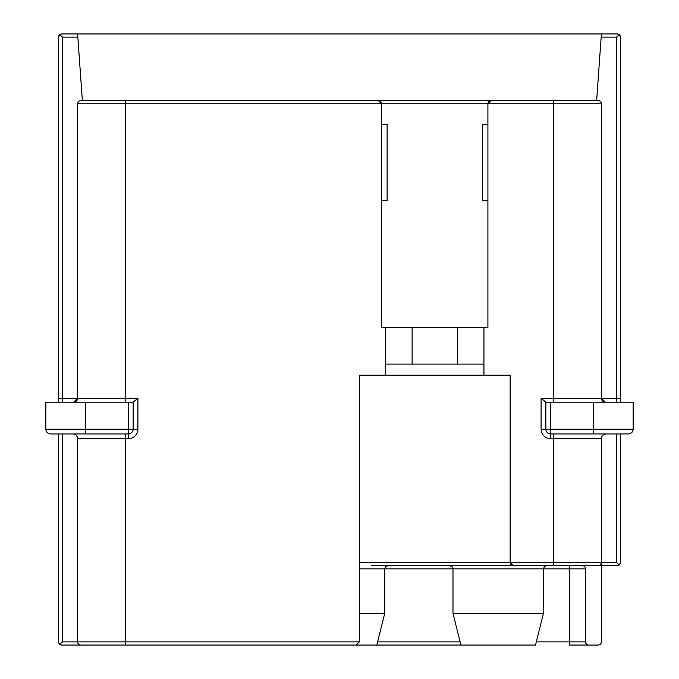 <?xml version="1.0" encoding="UTF-8"?>
<svg xmlns="http://www.w3.org/2000/svg" width="679" height="679" viewBox="0 0 679 679"><rect width="100%" height="100%" fill="white"/><g stroke="black" fill="none" stroke-linecap="round" stroke-linejoin="round"><path stroke-width="1.02" d="M550.61 402.197L550.61 429.179L633.142 429.179A4.761 4.761 0 0 1 628.381 433.94L550.61 433.94A4.761 4.761 0 0 1 545.848 429.179L545.848 402.197L633.142 402.197L633.142 429.179A4.761 4.761 0 0 1 628.381 433.94L620.445 433.94L620.445 562.509L619.316 564.936L617.27 565.683L371.243 565.683M355.372 100.619L275.216 100.619M231.564 645.05L61.73 645.05L59.769 644.295L62.519 641.876L77.601 641.876A3.174 3.174 0 0 0 80.776 645.05M601.399 103.794L487.912 103.794L487.912 124.427L482.353 124.427L482.353 200.611L487.912 200.611L487.912 327.592L457.357 327.592L457.357 364.105L412.119 364.105L412.119 327.592L381.564 327.592L381.564 103.794L487.912 103.794A3.174 3.174 0 0 1 491.087 100.619L598.224 100.619A3.174 3.174 0 0 1 601.399 103.794L601.399 398.225L616.481 398.225L616.481 37.124L619.333 34.654M128.39 438.702L128.39 433.94A4.761 4.761 0 0 0 133.152 429.179A4.761 4.761 0 0 1 128.39 433.94L50.619 433.94A4.761 4.761 0 0 1 45.858 429.179L45.858 402.197L133.152 402.197L133.152 429.179L137.913 429.179A9.523 9.523 0 0 1 128.39 438.702L77.601 438.702L77.601 641.876L125.216 641.876L125.216 645.05L356.169 645.05L125.216 645.05M385.528 375.215L510.133 375.215L510.133 562.509L513.307 565.683A3.174 3.174 0 0 1 510.133 562.509L359.344 562.509L359.344 375.215L385.528 375.215L385.528 327.592M487.912 124.427L487.912 200.611M381.564 124.427L387.115 124.427L387.115 200.611L381.564 200.611M457.357 327.592L412.119 327.592M412.119 364.105L385.536 364.105M483.94 327.592L483.94 375.215M483.932 364.105L457.357 364.105M72.84 433.94A4.761 4.761 0 0 1 77.601 438.702L77.601 641.876M125.216 433.94L125.216 641.876L359.344 641.876L356.169 645.05L359.344 641.876L359.344 375.215M510.133 375.215L510.133 562.509L601.399 562.509A3.174 3.174 0 0 1 598.224 565.683M569.656 645.05L598.224 645.05A3.174 3.174 0 0 0 601.399 641.876L601.399 565.683L582.353 565.683A3.174 3.174 0 0 1 585.527 568.858L585.527 641.876A3.174 3.174 0 0 0 588.701 645.05L569.656 645.05L569.656 641.876L585.527 641.876M585.527 568.858L452.986 568.858L452.986 613.307L543.463 613.307L535.527 645.05L344.261 645.05M277.592 645.05L264.895 645.05M77.601 103.794A3.174 3.174 0 0 1 80.776 100.619L378.39 100.619L381.564 103.785L77.601 103.794L77.601 398.225L137.913 398.225L133.152 402.197M73.629 402.197A3.972 3.972 0 0 0 77.601 398.225L73.629 402.197M58.555 402.197L58.555 37.124L59.684 34.697M82.363 100.619L77.83 37.124L62.519 37.124L62.519 402.197M381.564 103.794A3.174 3.174 0 0 0 378.39 100.619L491.087 100.619L487.912 103.794M605.371 402.197L601.399 398.225A3.972 3.972 0 0 0 605.371 402.197M545.848 402.197L541.087 398.225L601.399 398.225M606.16 433.94A4.761 4.761 0 0 0 601.399 438.702L601.399 565.683L617.27 565.683A3.174 3.174 0 0 0 620.445 562.509M600.974 564.096L601.399 562.509L616.481 562.509L616.481 434.237M619.333 564.979L616.481 562.509M59.735 644.346L58.555 641.876A3.174 3.174 0 0 0 61.73 645.05M58.555 641.876L58.555 433.94L58.555 641.876M60.185 34.349A3.174 3.174 0 0 1 61.73 33.95L77.601 33.95L61.73 33.95L59.667 34.654L62.519 37.124M59.701 34.68A3.174 3.174 0 0 0 58.555 37.124M616.481 37.124L601.17 37.124L601.399 33.95L77.601 33.95L77.83 37.124M553.784 402.197L553.784 100.619L491.087 100.619M601.17 37.124L596.637 100.619M620.445 37.124A3.174 3.174 0 0 0 617.27 33.95L619.324 34.705L620.445 37.124L620.445 402.197M550.61 433.94L550.61 429.179L545.848 429.179A4.761 4.761 0 0 0 550.61 433.94L550.61 438.702A9.523 9.523 0 0 1 541.087 429.179L541.087 398.225M601.399 33.95L617.27 33.95M58.555 433.94L50.619 433.94M359.344 613.307L384.738 613.307L384.738 568.858L359.344 568.858M593.463 402.197L593.463 433.94L616.481 433.94M128.39 433.94L128.39 429.179L133.152 429.179M45.858 429.179L85.537 429.179L85.537 433.94M85.537 402.197L85.537 429.179L128.39 429.179L128.39 402.197M601.399 438.702L553.784 438.702L553.784 565.683M62.519 433.94L62.519 641.876M137.913 398.225L137.913 429.179M125.216 100.619L125.216 402.197M58.555 398.225L77.601 398.225M545.848 429.179L541.087 429.179M553.784 433.94L553.784 438.702L550.61 438.702M616.481 402.197L616.481 398.225L620.445 398.225M569.656 565.683L569.656 641.876L536.325 641.876M377.592 641.876L460.133 641.876M449.812 565.683L452.061 566.617L452.986 568.858L384.738 568.858L385.664 566.617L387.913 565.683M543.463 613.307L543.463 568.858L544.397 566.617L546.637 565.683M460.922 645.05L452.986 613.307M376.803 645.05L384.738 613.307"/></g></svg>
